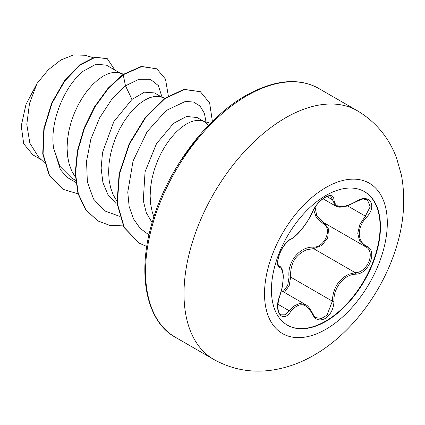 <?xml version="1.0" encoding="UTF-8"?>
<svg xmlns="http://www.w3.org/2000/svg" width="425" height="425" viewBox="0 0 425 425"><rect width="100%" height="100%" fill="white"/><g stroke="black" fill="none" stroke-linecap="round" stroke-linejoin="round"><path stroke-width="0.64" d="M364.31 191.537A77.09 44.508 -60 0 1 375.891 253.374A77.09 44.508 -60 0 1 325.577 321.141A77.09 44.508 -60 0 1 287.22 325.067M325.948 195.463A77.09 44.508 -60 0 1 364.496 191.643A77.09 44.508 -60 0 1 376.311 253.422A77.09 44.508 -60 0 1 325.948 321.353A77.09 44.508 -60 0 1 287.406 325.173A77.09 44.508 -60 0 1 275.586 263.399A77.09 44.508 -60 0 1 325.948 195.463M290.514 239.317C296.974 236.258 307.886 222.679 312.194 212.341C315.031 205.971 319.318 200.924 325.051 197.2C330.677 194.374 333.646 195.234 333.97 199.777C335.107 208.218 342.343 208.866 355.672 201.716C368.884 192.392 377.958 205.312 366.578 217.202C356.91 227.072 356.915 241.618 366.578 246.112C377.968 250.814 368.863 274.215 355.672 274.178C344.181 274.322 333.253 287.927 333.97 301.176C333.646 308.986 330.677 314.787 325.051 318.58C319.318 321.358 315.031 319.754 312.194 313.767C306.032 302.446 298.807 301.803 290.514 311.828C282.45 324.121 273.381 311.169 279.629 296.321C284.288 283.539 284.288 268.967 279.629 267.383C273.381 265.668 282.466 242.266 290.514 239.317A1.222 1.02 63.4 0 1 290.062 239.843L290.062 239.843C294.615 237.086 298.653 233.357 302.18 228.661C306.053 224.246 311.801 214.37 312.433 212.112C314.983 206.523 318.112 202.178 324.397 197.779C328.212 195.983 330.358 195.5 330.831 196.329L335.479 205.955C337.546 206.874 339.177 207.273 340.382 207.145L346.805 206.114L355.645 201.997C360.756 199.532 363.481 198.576 363.821 199.123L367.45 199.915M283.087 291.662L287.704 285.409L289.048 277.174C287.157 262.002 299.551 246.638 313.193 247.132A1.222 0.616 -91.4 0 0 313.538 248.598L306.691 249.788C295.375 254.655 290.025 263.76 290.642 277.089L289.17 285.701L284.394 292.416M316.152 317.682L321.539 318.437L327.011 315.153L332.35 301.171C332.881 288.416 338.417 279.422 348.962 274.194L355.247 272.68C367.63 272.813 376.072 251.122 365.362 246.643L359.582 241.007L357.744 233.267L359.858 224.501L365.362 216.139L370.217 206.757L367.476 199.925M280.835 314.829L285.021 314.808L293.404 306.313L299.535 303.445L305.644 304.693C307.689 305.442 309.953 308.242 312.433 313.098A1.222 0.664 157.4 0 1 312.194 313.767M290.062 239.843C288.665 239.753 281.632 247.754 280.33 252.137C276.452 262.007 277.865 264.94 279.028 265.811L278.864 265.694M313.193 247.132C325.205 247.679 333.019 227.513 322.533 223.109L316.28 217.536L313.634 209.621M203.432 121.168L197.136 117.534L186.517 116.466L173.528 123.383L156.512 143.645L145.058 171.774L143.278 200.621L146.333 212.861L152.134 222.636M210.513 123.25L200.802 120.472L196.393 120.36L191.526 121.545L186.352 124.01L181.018 127.707L175.684 132.563L170.51 138.476L165.644 145.308L161.234 152.904L157.415 161.107L154.302 169.713L152.001 178.532L150.593 187.361L150.137 195.994L150.678 204.239L152.214 211.905L153.893 216.862M120.365 73.212L106.425 65.163L95.997 64.207L83.199 71.23C65.184 85.303 49.348 121.136 53.614 148.203L59.856 166.228L71.82 178.192L75.56 180.354M123.494 74.131L117.736 72.51L113.326 72.404L108.46 73.583L103.286 76.048L97.952 79.751L92.618 84.607L87.444 90.514L82.578 97.346L78.168 104.948L74.348 113.146L71.235 121.752L68.935 130.571L67.527 139.4L67.07 148.038L67.607 156.283L69.147 163.949L71.682 170.861L75.321 177.087M161.898 97.192L154.519 92.926L144.463 92.167L131.994 99.407L113.826 121.63L102.552 152.378L101.123 168.135L102.924 182.596L107.961 194.661L115.993 203.474M165.001 98.101L159.269 96.491L154.859 96.379L149.993 97.564L144.819 100.029L139.485 103.727L134.151 108.588L128.977 114.495L124.111 121.327L119.701 128.929L115.882 137.126L112.768 145.732L110.468 154.551L109.06 163.381L108.603 172.019L109.14 180.264L110.681 187.93L113.215 194.841L116.854 201.067M208.436 125.375L204.622 121.858M41.246 159.699L32.874 154.865L23.71 143.762L21.25 125.906L25.978 104.46L37.092 83.358L48.322 69.758L60.934 59.941L73.589 54.937L84.936 55.255L93.001 57.625M37.092 83.358L29.495 103.482L26.796 124.397L29.856 143.198L38.696 157.266L44.269 162.578M131.994 99.407L125.492 85.855L138.885 79.262L150.291 79.262L158.344 85.568L162.063 97.24M75.772 182.362L67.161 177.39L60.456 169.734L53.614 148.203M119.425 216.245L104.497 210.832L93.495 198.996L87.364 181.889L86.541 161.224L90.876 139.097L99.662 117.767L111.711 99.407L125.492 85.855L123.218 74.752L141.7 66.608L156.777 68.802L165.511 79.14L168.327 95.88M78.062 193.853L62.958 189.284L49.454 175.254L43.074 154.036L44.189 128.791L52.031 103.211L64.834 80.931L80.139 64.977L95.179 57.338L107.312 58.693L114.862 70.035M122.873 74.556L108.072 88.214L94.717 106.532L84.123 128.021L77.366 150.933L75.198 173.395L77.977 193.561L85.622 209.801L98 221L85.972 209.998L78.322 193.763L75.544 173.597L77.711 151.135L84.469 128.222L95.062 106.728L108.418 88.411L123.218 74.752L122.873 74.556L141.355 66.406L156.777 68.802M62.788 189.183L49.109 175.052L42.728 153.834L43.844 128.589L51.685 103.009L64.488 80.729L79.794 64.775L94.833 57.141L107.312 58.693M206.226 122.974L204.345 113.162L200.005 106.032L193.529 102.032L185.348 101.432L166.095 110.553L147.071 131.808L133.062 161.001L127.76 192.206L129.147 206.476L133.376 218.684L140.091 228.31L148.978 234.919M98 221L109.804 225.372L123.192 225.893M212.388 121.385L209.631 102.924L200.35 91.694L184.365 89.532L165.038 98.526L145.669 117.539L129.54 143.953L119.468 174.016L117.348 203.447L124.328 227.587L139.188 243.164L146.779 246.463M196.796 138.46L183.419 156.432M200.35 91.694L184.014 89.335L164.693 98.324L145.323 117.343L129.195 143.751L119.122 173.814L116.997 203.246L123.978 227.391L139.012 243.063M200.005 134.64L180.051 161.569M289.048 277.174A1.222 0.276 176.1 0 1 290.642 277.089L332.35 301.171A1.222 0.345 -0.3 0 0 333.97 301.176M323.563 222.525A1.222 0.728 -61.9 0 0 322.533 223.109M324.248 222.907L328.599 229.133L327.67 237.92L321.789 245.507L313.538 248.598L355.247 272.68A1.222 0.691 86 0 1 355.672 274.178M315.09 207.209L316.811 215.969L323.112 222.259L365.388 246.654A1.222 0.807 117.9 0 1 365.362 246.643M355.672 201.716A1.222 0.298 58 0 1 355.645 201.997M366.578 217.202L365.362 216.139L347.576 205.87M333.97 199.777A1.222 0.988 -179.5 0 1 332.35 199.729L326.841 196.552M278.928 265.747L279.167 265.885A1.222 1.137 115.6 0 1 279.629 267.383M279.427 266.023C281.956 267.431 283.247 271.246 283.3 277.467L282.359 286.726L279.629 296.321M277.939 304.263L289.266 310.803A1.222 0.627 35.2 0 1 290.514 311.828M366.578 246.112A1.222 0.807 117.9 0 1 365.388 246.654L365.649 246.803M325.911 329.274A86.817 50.123 -60 0 1 264.52 293.829A86.817 50.123 -60 0 1 325.911 187.499A86.817 50.123 -60 0 1 387.303 222.944A86.817 50.123 -60 0 1 325.911 329.274M213.743 359.417A143.581 82.896 -60 0 1 191.733 244.364A143.581 82.896 -60 0 1 285.531 117.842A143.581 82.896 -60 0 1 357.319 110.728L318.856 88.522A143.581 82.896 120 0 0 247.068 95.636A143.581 82.896 120 0 0 153.271 222.158A143.581 82.896 120 0 0 175.281 337.211L213.743 359.417C232.061 369.601 251.643 373.15 272.478 370.063C287.034 367.806 300.905 362.828 314.086 355.135C351.039 333.88 381.592 293.133 395.526 249.746C403.872 224.225 405.843 199.367 401.444 175.185L396.514 157.84C388.875 137.541 375.812 121.837 357.319 110.728M281.478 290.737L305.618 304.672M175.281 337.211C146.211 321.507 136.202 273.015 152.979 219.783C168.082 168.879 206.327 117.757 245.841 95.513C274.396 79.682 298.733 77.355 318.856 88.522M62.958 189.284L62.613 189.083M138.842 242.962L139.188 243.164M322.973 198.741L335.479 205.96M279.724 296.453C278.795 298.653 278.163 301.793 277.838 305.857C278.226 314.181 279.581 313.347 280.845 314.835L280.845 314.835M312.433 313.098C313.735 315.701 314.978 317.231 316.163 317.688"/></g></svg>

